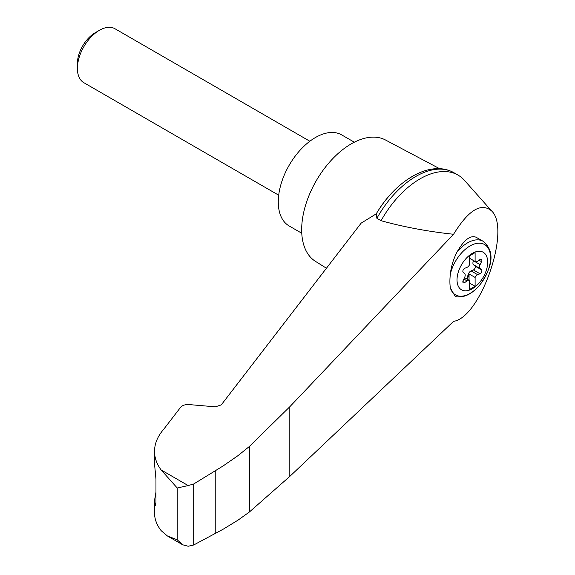 <?xml version="1.0" encoding="UTF-8"?>
<svg xmlns="http://www.w3.org/2000/svg" width="575" height="575" viewBox="0 0 575 575"><rect width="100%" height="100%" fill="white"/><g stroke="black" fill="none" stroke-linecap="round" stroke-linejoin="round"><path stroke-width="0.86" d="M453.574 321.353C480.722 317.457 511.218 229.03 491.647 210.975C481.189 202.263 468.503 210.026 453.574 234.262L289.814 406.741L249.363 446.48L249.363 512.023L289.814 476.402L453.574 321.353M491.647 210.975L464.485 180.399A75.922 43.829 120 0 0 458.009 175.088A75.922 43.829 120 0 0 381.074 220.721C404.254 227.096 428.418 231.61 453.574 234.262M249.363 446.48L238.057 455.594L223.172 465.915L193.689 483.999L188.154 485.559L177.237 488.003L161.151 469.969C156.767 464.075 154.56 457.865 154.524 451.339L154.524 463.924L155.962 479.011L155.962 502.528L155.336 505.339L154.524 500.408L154.524 512.993C154.56 519.096 156.767 524.982 161.151 530.66L167.368 535.943L182.678 544.784L188.154 546.25L193.689 544.999L223.172 529.208L238.057 520.123L249.363 512.023M154.524 451.339C154.589 443.584 157.658 436.217 163.731 429.245L180.579 407.344C182.404 405.317 185.208 404.39 188.988 404.57L215.381 406.834L221.267 404.886L361.136 223.15L376.244 213.835A72.594 41.91 120 0 1 411.793 176.798M472.355 288.736A21.677 12.513 -60 0 1 457.671 274.44A21.677 12.513 -60 0 1 475.309 251.965A21.677 12.513 -60 0 1 487.614 263.947A21.677 12.513 -60 0 1 472.355 288.736M467.022 267.353A3.896 2.25 120 0 0 469.603 264.622L469.603 255.782L475.108 252.597L475.108 261.445A3.896 2.25 120 0 0 475.367 261.639A3.896 2.25 120 0 0 477.696 261.194L479.996 259.49A2.336 1.351 120 0 1 481.397 259.224A2.336 1.351 120 0 1 481.527 261.668L480.096 264.615A3.896 2.25 120 0 0 480.096 268.525L481.527 269.819A2.336 1.351 120 0 1 481.656 271.867A2.336 1.351 120 0 1 479.996 273.765L477.696 274.721A3.896 2.25 120 0 0 475.108 277.452L475.108 286.3L469.603 289.477L469.603 280.629A3.896 2.25 120 0 0 469.351 280.435A3.896 2.25 120 0 0 467.022 280.88L464.722 282.584A2.336 1.351 120 0 1 463.321 282.85A2.336 1.351 120 0 1 463.191 280.406L464.614 277.459A3.896 2.25 120 0 0 464.614 273.549L463.191 272.262A2.336 1.351 120 0 1 463.062 270.207A2.336 1.351 120 0 1 464.722 268.317L467.022 267.353M469.603 258.268L475.108 261.445M483.158 241.306C497.468 253.28 489.692 270.947 479.917 284.848C472.003 294.199 463.809 298.123 455.328 296.607L450.326 287.867A41.997 17.142 -71.6 0 1 450.326 274.246C451.138 266.613 453.359 259.239 456.981 252.116C463.967 239.904 470.357 234.952 476.143 237.259L483.158 241.306A31.143 17.983 -60 0 0 456.981 252.116M439.667 168.719L385.53 140.005A70.078 40.458 120 0 0 351.224 143.879A70.078 40.458 120 0 0 305.641 204.973A70.078 40.458 120 0 0 315.467 261.359L326.442 268.23M154.524 500.408L155.962 492.186M167.368 535.943L177.237 539.796L182.678 544.784M193.689 483.999L193.689 544.999M215.23 470.803L215.23 533.478M458.009 175.088L453.826 172.673A75.922 43.829 120 0 0 451.555 171.508A75.922 43.829 120 0 0 376.891 218.306L381.074 220.721M376.891 218.306L376.244 213.835M354.329 142.205L341.715 134.924A52.562 30.346 120 0 0 315.438 137.526A52.562 30.346 120 0 0 281.103 183.842A52.562 30.346 120 0 0 289.16 225.961L301.767 233.242M278.695 195.191L83.849 82.699A31.143 17.983 -60 0 1 77.395 68.439A31.143 17.983 -60 0 1 99.417 30.295A31.143 17.983 -60 0 1 114.993 28.75L309.839 141.242M77.395 68.439L77.395 63.566A25.178 14.533 -60 0 1 95.198 32.732L99.417 30.295M466.605 278.853A2.336 1.351 120 0 0 467.281 277.545L468.158 274.555A3.896 2.25 120 0 1 471.09 270.904L473.39 269.948A2.336 1.351 120 0 0 475.051 268.051A2.336 1.351 120 0 0 474.921 266.002L473.491 264.708A3.896 2.25 120 0 1 473.491 260.798L473.584 260.612M469.056 280.269L469.056 273.952L475.108 277.452M469.056 273.952A3.896 2.25 120 0 0 468.704 274.872L467.834 277.862A2.336 1.351 120 0 1 467.159 279.17M469.603 283.116L475.108 286.3M450.326 274.246A29.073 16.783 -60 0 1 481.972 243.477A29.073 16.783 -60 0 1 481.972 282.095A29.073 16.783 -60 0 1 450.326 287.867M188.154 485.559L161.151 469.969M177.237 488.003L177.237 539.796M154.718 503.448L155.911 503.851M289.814 406.741L289.814 476.402M473.491 260.798L480.096 264.615M473.491 264.708L480.096 268.525M474.921 266.002L481.527 269.819M473.39 269.948L479.996 273.765M471.09 270.904L477.696 274.721M468.158 274.555L468.704 274.872M467.281 277.545L467.834 277.862M463.845 279.048L467.022 280.88M462.853 281.506L464.722 282.584M479.011 260.216L481.527 261.668M376.208 213.9C394.996 181.614 428.016 160.669 451.555 171.508M469.351 280.435L464.528 277.653M475.367 261.639L469.603 258.312"/></g></svg>
